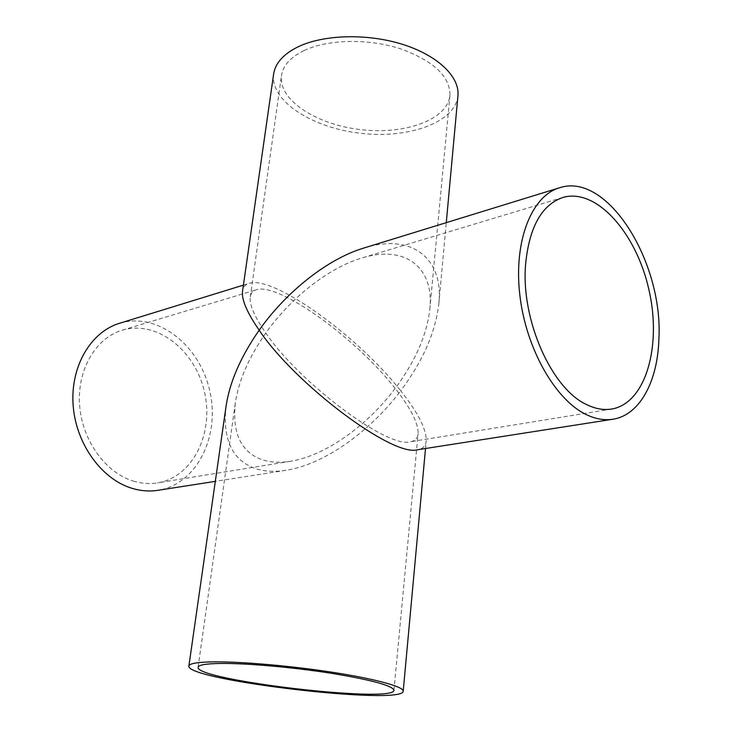 <?xml version="1.0" encoding="UTF-8"?>
<svg xmlns="http://www.w3.org/2000/svg" width="732" height="732" viewBox="0 0 732 732"><rect width="100%" height="100%" fill="white"/><g stroke="black" fill="none" stroke-linecap="round" stroke-linejoin="round"><path stroke-width="0.55" stroke-dasharray="3.66 2.75" d="M395.17 388.418C366.613 426.564 324.532 455.945 290.622 461.242C279.752 462.999 270.09 462.432 261.635 459.55C240.819 451.736 232.053 432.822 235.356 402.838C238.641 380.667 248.798 357.399 265.817 333.023C254.434 316.645 249.255 304.613 250.28 296.936C250.847 293.23 252.851 290.851 256.292 289.817C277.748 282.04 355.276 337.269 395.17 388.418C415.291 361.388 426.848 334.982 429.821 309.188C434.433 268.342 405.885 244.25 361.754 258.048C329.025 267.647 290.824 297.521 265.817 333.023C298.418 381.729 387.567 448.936 410.368 441.771C415.099 440.938 417.67 438.239 418.1 433.683C418.375 423.233 410.734 408.145 395.17 388.418M133.233 481.07C141.441 483.559 149.538 484.163 157.508 482.882C193.01 477.154 214.275 433.005 204.384 391.647C195.142 350.143 156.675 319.783 122.262 330.187C96.002 337.873 77.116 369.367 79.568 404.659C81.865 439.932 105.344 472.671 133.233 481.07M304.137 50.517C327.607 39.345 367.501 38.32 399.608 48.513C433.353 60.646 450.134 76.265 449.951 95.37C447.517 119.947 404.558 134.981 360.528 129.61C316.462 124.632 278.151 100.046 281.481 75.579C283.01 65.523 290.558 57.169 304.137 50.517M226.096 406.05C222.409 439.2 232.081 460.007 255.102 468.462C264.151 471.481 274.436 472.094 285.974 470.301C323.114 464.728 369.312 432.63 400.715 390.797C356.777 334.771 272.524 274.866 249.054 283.394C245.339 284.538 243.17 287.118 242.548 291.144M119.481 323.306C157.316 311.64 199.543 344.982 209.654 390.43C220.488 435.723 197.146 484.2 158.03 490.294M457.948 95.7C455.277 122.72 408.163 139.089 360.107 133.224C312.006 127.789 269.962 100.952 273.631 74.042M363.621 248.111C412.317 232.556 443.802 258.972 438.834 303.643C435.586 332.063 422.886 361.105 400.715 390.797C417.954 412.537 426.463 429.217 426.216 440.82C425.759 445.861 422.904 448.835 417.643 449.732M290.622 461.242L157.508 482.882M122.262 330.187L256.292 289.817M429.821 309.188L449.951 95.37M250.28 296.936L281.481 75.579M393.953 690.249L418.1 433.683M198.097 667.236L235.356 402.838M285.974 470.301L215.318 481.345M243.408 285.132L249.054 283.394M438.834 303.643L446.273 222.647M425.512 448.506L426.216 440.82M562.807 197.484L361.754 258.048M611.65 409.051L410.368 441.771"/><path stroke-width="1.1" d="M221 663.448C246.693 663.183 293.001 667.264 331.331 673.284C371.691 679.973 392.572 685.628 393.953 690.249C394.255 703.617 194.703 680.174 198.097 667.236C198.528 664.912 206.159 663.64 221 663.448M215.318 481.345L158.03 490.294C149.493 491.611 140.837 490.962 132.053 488.326C101.574 479.304 75.744 443.619 73.118 404.997C70.318 366.366 90.878 331.852 119.481 323.306L243.408 285.132M446.273 222.647L457.948 95.7C459.852 76.988 438.038 55.541 402.728 44.414C367.482 33.26 323.709 34.468 298.144 46.793C283.458 54.058 275.287 63.144 273.631 74.042L242.548 291.144C241.404 299.434 246.949 312.445 259.183 330.187C240.737 356.694 229.702 381.976 226.096 406.05L188.883 666.01C189.341 663.485 197.576 662.103 213.598 661.865C241.569 661.536 292.425 665.992 334.542 672.607C376.733 679.223 403.854 686.863 403.204 691.191C403.213 705.804 185.48 680.22 188.883 666.01M612.84 419.244L417.643 449.732C392.553 457.527 294.401 383.275 259.183 330.187C286.349 291.51 327.89 258.826 363.621 248.111L559.413 187.804C607.487 171.471 663.43 262.385 658.882 339.273C657.675 381.473 639.677 415.282 612.84 419.244C604.559 420.525 595.912 419.079 586.908 414.888C555.67 400.578 525.933 348.853 519.821 294.95C513.516 241.011 531.624 195.892 559.413 187.804M525.613 264.078C529.318 227.021 541.717 204.823 562.807 197.484C596.223 187.557 636.071 232.703 648.762 289.058C662.057 345.275 646.036 403.323 611.65 409.051C603.909 410.295 595.839 408.932 587.43 404.952C552.093 389.845 520.653 319.994 525.613 264.078M403.204 691.191L425.512 448.506"/></g></svg>
